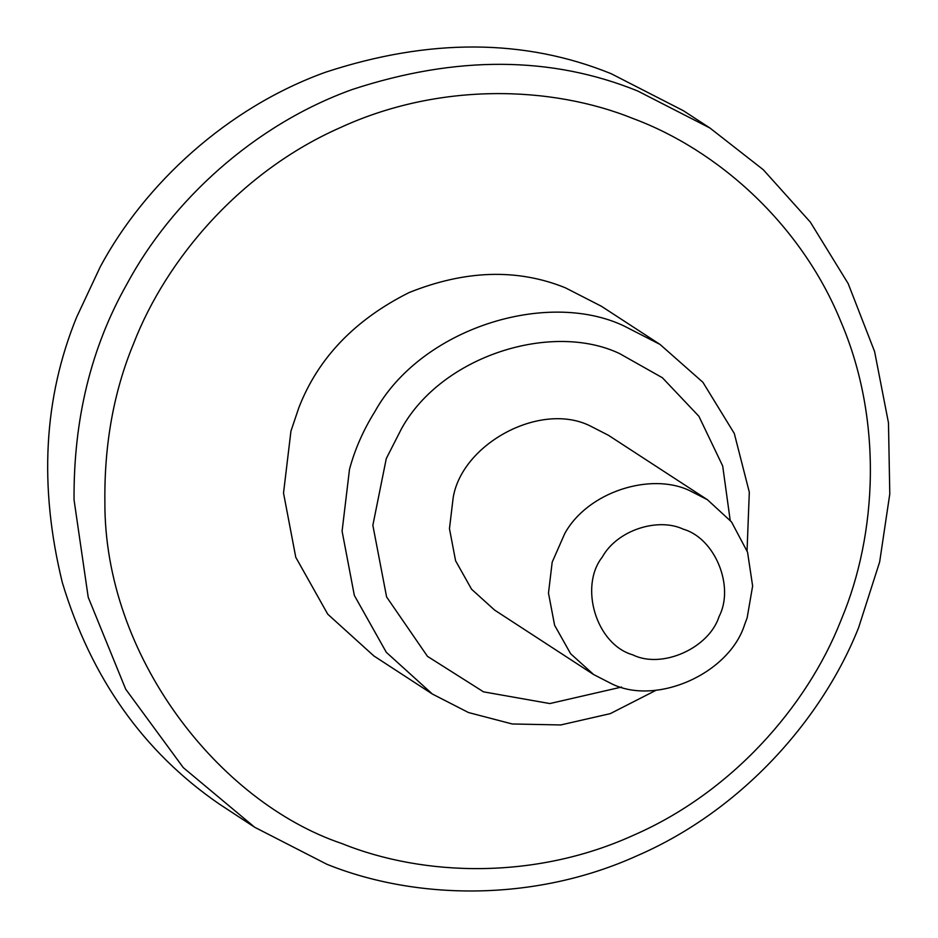 <?xml version="1.0" encoding="UTF-8"?>
<svg xmlns="http://www.w3.org/2000/svg" width="938" height="938" viewBox="0 0 938 938"><rect width="100%" height="100%" fill="white"/><g stroke="black" fill="none" stroke-linecap="round" stroke-linejoin="round"><path stroke-width="1.41" d="M564.828 533.417C587.938 491.571 650.831 472.201 689.395 490.492L707.44 499.731L731.476 521.868L747.551 552.177L752.628 586.004L747.152 617.825L744.62 624.638C729.154 673.789 656.33 706.044 611.682 683.802L593.637 674.551L570.597 653.692L554.604 625.247L548.484 593.121L552.189 562.155L564.828 533.417M683.251 529.173C658.183 517.284 617.298 529.876 602.278 557.078C579.063 586.426 596.017 644.336 632.74 654.83C661.759 669.286 709.093 648.322 719.141 616.372C734.735 586.402 715.002 538.189 683.251 529.173M593.637 674.551L494.619 610.099L471.58 589.24L455.587 560.783L449.466 528.669L453.171 497.703C462 443.662 540.663 401.03 590.377 426.028L608.422 435.279L707.44 499.731M709.914 128.002L683.298 110.672L611.119 73.68C524.729 38.622 429.604 38.106 325.732 72.156C227.207 107.507 144.651 184.047 100.237 266.849L76.682 317.091C43.582 398.052 38.81 486.576 62.354 582.662C91.162 678.022 143.408 751.772 219.07 803.901L254.714 827.281L183.297 767.636L125.692 689.184L88.219 597.26L74.043 499.825C73.516 419.204 91.127 347.318 126.853 284.179C171.267 201.377 253.823 124.836 352.348 89.473C456.22 55.436 551.356 55.94 637.734 91.009L709.914 128.002L763.321 169.755L810.35 222.13L848.175 283.593L874.603 351.562L888.474 422.815L889.787 493.951L879.668 561.885L858.622 627.616C822.673 718.227 742.579 809.975 637.547 855.55C533.241 902.942 414.42 899.648 326.893 864.273L254.714 827.281M633.349 118.645C550.794 85.252 438.492 82.392 340.306 127.615C241.394 171.126 166.601 258.231 133.571 343.66C113.803 391.404 104.235 444.155 104.88 501.9C104.059 655.885 218.484 801.99 341.924 843.567C423.988 876.737 535.375 879.832 633.162 835.395C731.64 792.669 806.727 706.654 840.425 621.706L841.703 618.541C877.007 533.992 882.975 420.177 841.034 321.992C800.806 223.033 716.843 149.705 633.349 118.645M656.307 690.145L610.263 713.642L560.713 724.957L512.195 723.972L468.484 712.54L432.395 694.05L386.315 652.32L354.341 595.419L342.089 531.178L349.511 469.258C354.939 449.22 363.358 430.05 374.79 411.759C420.998 328.077 546.795 289.35 623.911 325.908L660 344.41L702.902 382.282L734.302 433.473L749.31 492.18L747.058 550.735M730.174 520.227L722.694 465.998L698.904 416.284L662.392 377.744L619.514 353.544C552.036 321.546 441.974 355.432 401.534 428.654L386.292 458.553L372.855 525.315L386.597 596.943L427.47 656.354L483.527 691.845L549.797 703.559L621.577 687.062M432.395 694.05L373.84 655.92L327.761 614.202L295.775 557.301L283.522 493.048L290.944 431.128L298.8 407.807C317.982 358.21 354.74 319.811 409.062 292.574C465.33 270.015 517.424 268.42 565.344 287.79L601.434 306.28L660 344.41"/></g></svg>
